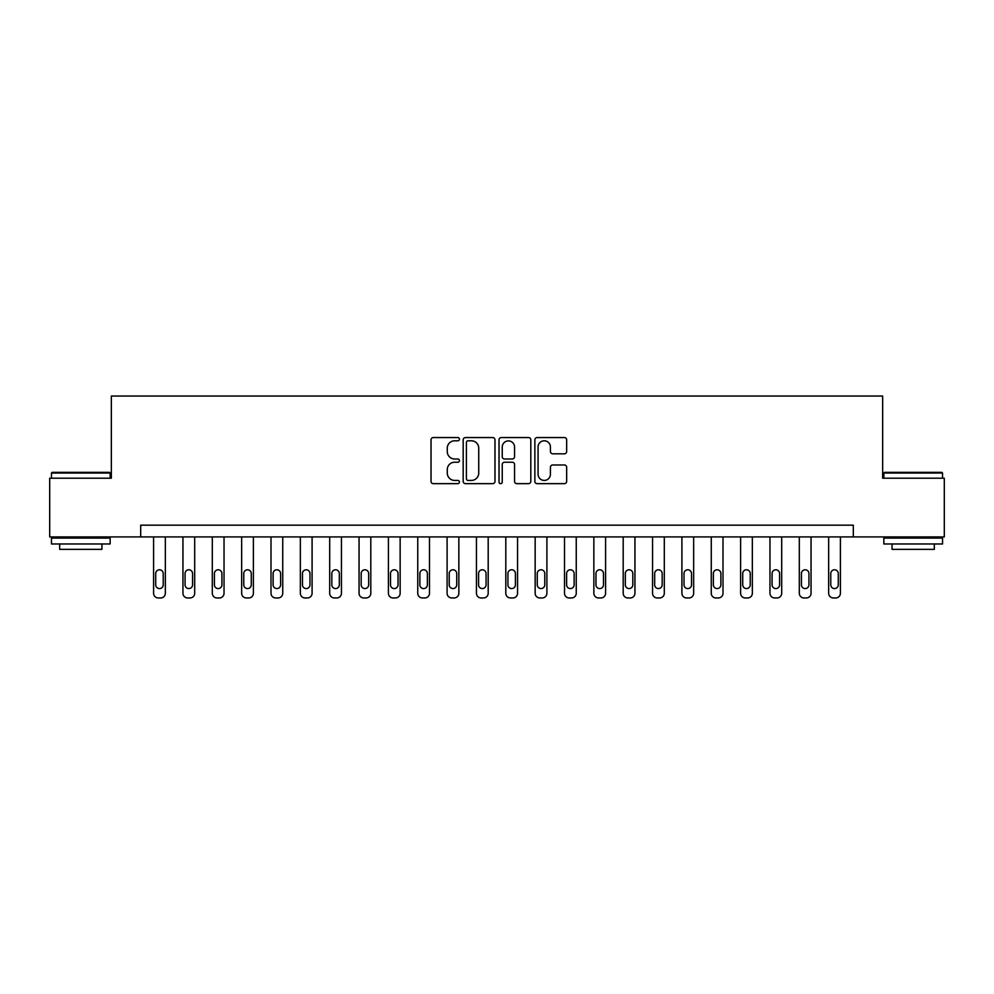 <?xml version="1.0" encoding="UTF-8"?>
<svg xmlns="http://www.w3.org/2000/svg" width="994" height="994" viewBox="0 0 994 994"><rect width="100%" height="100%" fill="white"/><g stroke="black" fill="none" stroke-linecap="round" stroke-linejoin="round"><path stroke-width="1.49" d="M459.427 439.174A1.615 1.615 0 0 0 457.824 437.559L433.334 437.559A2.299 2.299 0 0 0 431.023 439.857L431.023 481.344A2.299 2.299 0 0 0 433.334 483.656L457.824 483.656A1.615 1.615 0 0 0 459.427 482.04A1.615 1.615 0 0 0 457.824 480.425L454.656 480.425A7.38 7.38 0 0 1 447.275 473.057L447.275 469.59A7.38 7.38 0 0 1 454.656 462.222L457.824 462.222A1.615 1.615 0 0 0 459.427 460.607A1.615 1.615 0 0 0 457.824 458.992L454.656 458.992A7.38 7.38 0 0 1 447.275 451.611L447.275 448.157A7.38 7.38 0 0 1 454.656 440.789L457.824 440.789A1.615 1.615 0 0 0 459.427 439.174M564.356 453.811A2.299 2.299 0 0 0 566.667 451.5L566.667 439.857A2.299 2.299 0 0 0 564.356 437.559L537.158 437.559A2.299 2.299 0 0 0 534.859 439.857L534.859 481.344A2.299 2.299 0 0 0 537.158 483.656L564.356 483.656A2.299 2.299 0 0 0 566.667 481.344L566.667 467.292A2.299 2.299 0 0 0 564.356 464.981L552.714 464.981A2.299 2.299 0 0 0 550.415 467.292L550.415 474.262A6.163 6.163 0 0 1 544.252 480.425A6.163 6.163 0 0 1 538.077 474.262L538.077 446.952A6.163 6.163 0 0 1 544.252 440.789A6.163 6.163 0 0 1 550.415 446.952L550.415 451.5A2.299 2.299 0 0 0 552.714 453.811L564.356 453.811M140.688 536.922L49.7 536.922L49.7 478.213L111.34 478.213L111.34 396.034L882.66 396.034L882.66 478.213L944.3 478.213L944.3 536.922L853.312 536.922L853.312 525.18L140.688 525.18L140.688 536.922L853.312 536.922M494.987 439.857A2.299 2.299 0 0 0 492.676 437.559L465.478 437.559A2.299 2.299 0 0 0 463.179 439.857L463.179 481.344A2.299 2.299 0 0 0 465.478 483.656L492.676 483.656A2.299 2.299 0 0 0 494.987 481.344L494.987 439.857M501.324 437.559L528.522 437.559A2.299 2.299 0 0 1 530.821 439.857L530.821 481.344A2.299 2.299 0 0 1 528.522 483.656L516.88 483.656A2.299 2.299 0 0 1 514.569 481.344L514.569 464.521A2.299 2.299 0 0 0 512.27 462.222L504.542 462.222A2.299 2.299 0 0 0 502.243 464.521L502.243 482.04A1.615 1.615 0 0 1 500.628 483.656A1.615 1.615 0 0 1 499.013 482.04L499.013 439.857A2.299 2.299 0 0 1 501.324 437.559M468.012 440.789A1.615 1.615 0 0 0 466.41 442.392L466.41 478.81A1.615 1.615 0 0 0 468.012 480.425L471.355 480.425A7.38 7.38 0 0 0 478.735 473.057L478.735 448.157A7.38 7.38 0 0 0 471.355 440.789L468.012 440.789M514.569 447.064A6.163 6.163 0 0 0 508.406 440.901A6.163 6.163 0 0 0 502.243 447.064L502.243 456.693A2.299 2.299 0 0 0 504.542 458.992L512.27 458.992A2.299 2.299 0 0 0 514.569 456.693L514.569 447.064M165.339 536.922L165.339 593.269A4.697 4.697 0 0 1 160.643 597.966L158.294 597.966A4.697 4.697 0 0 1 153.598 593.269L153.598 536.922M163.227 584.82L163.227 573.55A3.752 3.752 0 0 0 159.475 569.786A3.752 3.752 0 0 0 155.71 573.55L155.71 584.82A3.752 3.752 0 0 0 159.475 588.572A3.752 3.752 0 0 0 163.227 584.82M194.687 536.922L194.687 593.269A4.697 4.697 0 0 1 189.991 597.966L187.642 597.966A4.697 4.697 0 0 1 182.946 593.269L182.946 536.922M192.575 584.82L192.575 573.55A3.752 3.752 0 0 0 188.823 569.786A3.752 3.752 0 0 0 185.058 573.55L185.058 584.82A3.752 3.752 0 0 0 188.823 588.572A3.752 3.752 0 0 0 192.575 584.82M224.035 536.922L224.035 593.269A4.697 4.697 0 0 1 219.351 597.966L217.003 597.966A4.697 4.697 0 0 1 212.306 593.269L212.306 536.922M221.923 584.82L221.923 573.55A3.752 3.752 0 0 0 218.171 569.786A3.752 3.752 0 0 0 214.418 573.55L214.418 584.82A3.752 3.752 0 0 0 218.171 588.572A3.752 3.752 0 0 0 221.923 584.82M253.395 536.922L253.395 593.269A4.697 4.697 0 0 1 248.699 597.966L246.35 597.966A4.697 4.697 0 0 1 241.654 593.269L241.654 536.922M251.283 584.82L251.283 573.55A3.752 3.752 0 0 0 247.518 569.786A3.752 3.752 0 0 0 243.766 573.55L243.766 584.82A3.752 3.752 0 0 0 247.518 588.572A3.752 3.752 0 0 0 251.283 584.82M282.743 536.922L282.743 593.269A4.697 4.697 0 0 1 278.047 597.966L275.698 597.966A4.697 4.697 0 0 1 271.002 593.269L271.002 536.922M280.631 584.82L280.631 573.55A3.752 3.752 0 0 0 276.866 569.786A3.752 3.752 0 0 0 273.114 573.55L273.114 584.82A3.752 3.752 0 0 0 276.866 588.572A3.752 3.752 0 0 0 280.631 584.82M52.16 472.349L109.452 472.349L110.16 473.045L51.464 473.045L52.16 472.349M80.812 543.966L51.464 543.966L51.464 538.089L110.16 538.089L110.16 543.966L80.812 543.966M101.947 543.966L101.947 549.359L59.677 549.359L59.677 543.966M884.548 472.349L941.84 472.349L942.536 473.045L883.84 473.045L884.548 472.349M913.188 543.966L883.84 543.966L883.84 538.089L942.536 538.089L942.536 543.966L913.188 543.966M934.323 543.966L934.323 549.359L892.053 549.359L892.053 543.966M312.091 536.922L312.091 593.269A4.697 4.697 0 0 1 307.394 597.966L305.046 597.966A4.697 4.697 0 0 1 300.35 593.269L300.35 536.922M309.979 584.82L309.979 573.55A3.752 3.752 0 0 0 306.227 569.786A3.752 3.752 0 0 0 302.462 573.55L302.462 584.82A3.752 3.752 0 0 0 306.227 588.572A3.752 3.752 0 0 0 309.979 584.82M341.439 536.922L341.439 593.269A4.697 4.697 0 0 1 336.742 597.966L334.394 597.966A4.697 4.697 0 0 1 329.697 593.269L329.697 536.922M339.327 584.82L339.327 573.55A3.752 3.752 0 0 0 335.574 569.786A3.752 3.752 0 0 0 331.822 573.55L331.822 584.82A3.752 3.752 0 0 0 335.574 588.572A3.752 3.752 0 0 0 339.327 584.82M370.799 536.922L370.799 593.269A4.697 4.697 0 0 1 366.103 597.966L363.754 597.966A4.697 4.697 0 0 1 359.058 593.269L359.058 536.922M368.675 584.82L368.675 573.55A3.752 3.752 0 0 0 364.922 569.786A3.752 3.752 0 0 0 361.17 573.55L361.17 584.82A3.752 3.752 0 0 0 364.922 588.572A3.752 3.752 0 0 0 368.675 584.82M400.147 536.922L400.147 593.269A4.697 4.697 0 0 1 395.45 597.966L393.102 597.966A4.697 4.697 0 0 1 388.406 593.269L388.406 536.922M398.035 584.82L398.035 573.55A3.752 3.752 0 0 0 394.27 569.786A3.752 3.752 0 0 0 390.518 573.55L390.518 584.82A3.752 3.752 0 0 0 394.27 588.572A3.752 3.752 0 0 0 398.035 584.82M429.495 536.922L429.495 593.269A4.697 4.697 0 0 1 424.798 597.966L422.45 597.966A4.697 4.697 0 0 1 417.753 593.269L417.753 536.922M427.383 584.82L427.383 573.55A3.752 3.752 0 0 0 423.618 569.786A3.752 3.752 0 0 0 419.866 573.55L419.866 584.82A3.752 3.752 0 0 0 423.618 588.572A3.752 3.752 0 0 0 427.383 584.82M458.843 536.922L458.843 593.269A4.697 4.697 0 0 1 454.146 597.966L451.798 597.966A4.697 4.697 0 0 1 447.101 593.269L447.101 536.922M456.731 584.82L456.731 573.55A3.752 3.752 0 0 0 452.978 569.786A3.752 3.752 0 0 0 449.213 573.55L449.213 584.82A3.752 3.752 0 0 0 452.978 588.572A3.752 3.752 0 0 0 456.731 584.82M488.191 536.922L488.191 593.269A4.697 4.697 0 0 1 483.494 597.966L481.146 597.966A4.697 4.697 0 0 1 476.449 593.269L476.449 536.922M486.078 584.82L486.078 573.55A3.752 3.752 0 0 0 482.326 569.786A3.752 3.752 0 0 0 478.574 573.55L478.574 584.82A3.752 3.752 0 0 0 482.326 588.572A3.752 3.752 0 0 0 486.078 584.82M517.551 536.922L517.551 593.269A4.697 4.697 0 0 1 512.854 597.966L510.506 597.966A4.697 4.697 0 0 1 505.809 593.269L505.809 536.922M515.426 584.82L515.426 573.55A3.752 3.752 0 0 0 511.674 569.786A3.752 3.752 0 0 0 507.922 573.55L507.922 584.82A3.752 3.752 0 0 0 511.674 588.572A3.752 3.752 0 0 0 515.426 584.82M546.899 536.922L546.899 593.269A4.697 4.697 0 0 1 542.202 597.966L539.854 597.966A4.697 4.697 0 0 1 535.157 593.269L535.157 536.922M544.787 584.82L544.787 573.55A3.752 3.752 0 0 0 541.022 569.786A3.752 3.752 0 0 0 537.269 573.55L537.269 584.82A3.752 3.752 0 0 0 541.022 588.572A3.752 3.752 0 0 0 544.787 584.82M576.247 536.922L576.247 593.269A4.697 4.697 0 0 1 571.55 597.966L569.202 597.966A4.697 4.697 0 0 1 564.505 593.269L564.505 536.922M574.134 584.82L574.134 573.55A3.752 3.752 0 0 0 570.382 569.786A3.752 3.752 0 0 0 566.617 573.55L566.617 584.82A3.752 3.752 0 0 0 570.382 588.572A3.752 3.752 0 0 0 574.134 584.82M605.594 536.922L605.594 593.269A4.697 4.697 0 0 1 600.898 597.966L598.55 597.966A4.697 4.697 0 0 1 593.853 593.269L593.853 536.922M603.482 584.82L603.482 573.55A3.752 3.752 0 0 0 599.73 569.786A3.752 3.752 0 0 0 595.965 573.55L595.965 584.82A3.752 3.752 0 0 0 599.73 588.572A3.752 3.752 0 0 0 603.482 584.82M634.942 536.922L634.942 593.269A4.697 4.697 0 0 1 630.246 597.966L627.897 597.966A4.697 4.697 0 0 1 623.201 593.269L623.201 536.922M632.83 584.82L632.83 573.55A3.752 3.752 0 0 0 629.078 569.786A3.752 3.752 0 0 0 625.325 573.55L625.325 584.82A3.752 3.752 0 0 0 629.078 588.572A3.752 3.752 0 0 0 632.83 584.82M664.303 536.922L664.303 593.269A4.697 4.697 0 0 1 659.606 597.966L657.258 597.966A4.697 4.697 0 0 1 652.561 593.269L652.561 536.922M662.178 584.82L662.178 573.55A3.752 3.752 0 0 0 658.426 569.786A3.752 3.752 0 0 0 654.673 573.55L654.673 584.82A3.752 3.752 0 0 0 658.426 588.572A3.752 3.752 0 0 0 662.178 584.82M693.65 536.922L693.65 593.269A4.697 4.697 0 0 1 688.954 597.966L686.606 597.966A4.697 4.697 0 0 1 681.909 593.269L681.909 536.922M691.538 584.82L691.538 573.55A3.752 3.752 0 0 0 687.773 569.786A3.752 3.752 0 0 0 684.021 573.55L684.021 584.82A3.752 3.752 0 0 0 687.773 588.572A3.752 3.752 0 0 0 691.538 584.82M722.998 536.922L722.998 593.269A4.697 4.697 0 0 1 718.302 597.966L715.953 597.966A4.697 4.697 0 0 1 711.257 593.269L711.257 536.922M720.886 584.82L720.886 573.55A3.752 3.752 0 0 0 717.134 569.786A3.752 3.752 0 0 0 713.369 573.55L713.369 584.82A3.752 3.752 0 0 0 717.134 588.572A3.752 3.752 0 0 0 720.886 584.82M752.346 536.922L752.346 593.269A4.697 4.697 0 0 1 747.65 597.966L745.301 597.966A4.697 4.697 0 0 1 740.605 593.269L740.605 536.922M750.234 584.82L750.234 573.55A3.752 3.752 0 0 0 746.482 569.786A3.752 3.752 0 0 0 742.717 573.55L742.717 584.82A3.752 3.752 0 0 0 746.482 588.572A3.752 3.752 0 0 0 750.234 584.82M781.694 536.922L781.694 593.269A4.697 4.697 0 0 1 776.997 597.966L774.649 597.966A4.697 4.697 0 0 1 769.965 593.269L769.965 536.922M779.582 584.82L779.582 573.55A3.752 3.752 0 0 0 775.829 569.786A3.752 3.752 0 0 0 772.077 573.55L772.077 584.82A3.752 3.752 0 0 0 775.829 588.572A3.752 3.752 0 0 0 779.582 584.82M811.054 536.922L811.054 593.269A4.697 4.697 0 0 1 806.358 597.966L804.009 597.966A4.697 4.697 0 0 1 799.313 593.269L799.313 536.922M808.942 584.82L808.942 573.55A3.752 3.752 0 0 0 805.177 569.786A3.752 3.752 0 0 0 801.425 573.55L801.425 584.82A3.752 3.752 0 0 0 805.177 588.572A3.752 3.752 0 0 0 808.942 584.82M840.402 536.922L840.402 593.269A4.697 4.697 0 0 1 835.706 597.966L833.357 597.966A4.697 4.697 0 0 1 828.661 593.269L828.661 536.922M838.29 584.82L838.29 573.55A3.752 3.752 0 0 0 834.525 569.786A3.752 3.752 0 0 0 830.773 573.55L830.773 584.82A3.752 3.752 0 0 0 834.525 588.572A3.752 3.752 0 0 0 838.29 584.82M51.464 478.213L51.464 473.045M64.846 538.089L64.846 536.922M96.778 538.089L96.778 536.922M110.16 478.213L110.16 473.045M883.84 478.213L883.84 473.045M897.222 538.089L897.222 536.922M929.154 538.089L929.154 536.922M942.536 478.213L942.536 473.045"/></g></svg>
